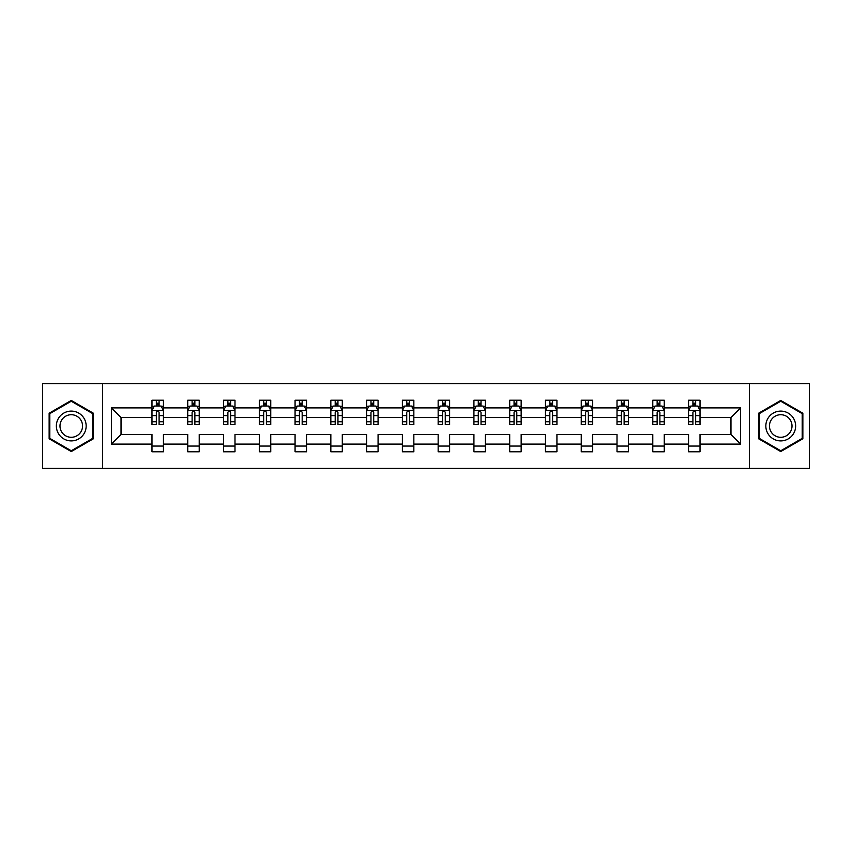 <?xml version="1.0" encoding="UTF-8"?>
<svg xmlns="http://www.w3.org/2000/svg" width="852" height="852" viewBox="0 0 852 852"><rect width="100%" height="100%" fill="white"/><g stroke="black" fill="none" stroke-linecap="round" stroke-linejoin="round"><path stroke-width="1.28" d="M749.441 468.419L809.4 468.419L809.4 383.581L749.441 383.581L749.441 468.419L102.559 468.419L102.559 383.581L42.6 383.581L42.6 468.419L102.559 468.419M700.024 444.116L700.024 434.488L730.973 434.488L740.612 444.116L700.024 444.116L700.024 451.794L688.554 451.794L688.554 444.116L664.251 444.116L664.251 451.794L652.781 451.794L652.781 444.116L628.478 444.116L628.478 451.794L617.008 451.794L617.008 444.116L592.704 444.116L592.704 451.794L581.245 451.794L581.245 444.116L556.931 444.116L556.931 451.794L545.472 451.794L545.472 444.116L521.158 444.116L521.158 451.794L509.698 451.794L509.698 444.116L485.395 444.116L485.395 451.794L473.925 451.794L473.925 444.116L449.622 444.116L449.622 451.794L438.152 451.794L438.152 444.116L413.848 444.116L413.848 451.794L402.378 451.794L402.378 444.116L378.075 444.116L378.075 451.794L366.605 451.794L366.605 444.116L342.302 444.116L342.302 451.794L330.842 451.794L330.842 444.116L306.528 444.116L306.528 451.794L295.069 451.794L295.069 444.116L270.755 444.116L270.755 451.794L259.296 451.794L259.296 444.116L234.992 444.116L234.992 451.794L223.522 451.794L223.522 444.116L199.219 444.116L199.219 451.794L187.749 451.794L187.749 444.116L163.446 444.116L163.446 451.794L151.975 451.794L151.975 444.116L111.388 444.116L111.388 407.884L151.975 407.884L151.975 400.206L163.446 400.206L163.446 407.884L187.749 407.884L187.749 400.206L199.219 400.206L199.219 407.884L223.522 407.884L223.522 400.206L234.992 400.206L234.992 407.884L259.296 407.884L259.296 400.206L270.755 400.206L270.755 407.884L295.069 407.884L295.069 400.206L306.528 400.206L306.528 407.884L330.842 407.884L330.842 400.206L342.302 400.206L342.302 407.884L366.605 407.884L366.605 400.206L378.075 400.206L378.075 407.884L402.378 407.884L402.378 400.206L413.848 400.206L413.848 407.884L438.152 407.884L438.152 400.206L449.622 400.206L449.622 407.884L473.925 407.884L473.925 400.206L485.395 400.206L485.395 407.884L509.698 407.884L509.698 400.206L521.158 400.206L521.158 407.884L545.472 407.884L545.472 400.206L556.931 400.206L556.931 407.884L581.245 407.884L581.245 400.206L592.704 400.206L592.704 407.884L617.008 407.884L617.008 400.206L628.478 400.206L628.478 407.884L652.781 407.884L652.781 400.206L664.251 400.206L664.251 407.884L688.554 407.884L688.554 400.206L700.024 400.206L700.024 407.884L740.612 407.884L740.612 444.116M749.441 383.581L102.559 383.581M688.554 407.884L688.554 417.512L664.251 417.512L664.251 407.884M664.251 444.116L664.251 434.488L688.554 434.488L688.554 444.116M652.781 407.884L652.781 417.512L628.478 417.512L628.478 407.884M628.478 444.116L628.478 434.488L652.781 434.488L652.781 444.116M617.008 407.884L617.008 417.512L592.704 417.512L592.704 407.884M592.704 444.116L592.704 434.488L617.008 434.488L617.008 444.116M581.245 407.884L581.245 417.512L556.931 417.512L556.931 407.884M556.931 444.116L556.931 434.488L581.245 434.488L581.245 444.116M545.472 407.884L545.472 417.512L521.158 417.512L521.158 407.884M521.158 444.116L521.158 434.488L545.472 434.488L545.472 444.116M509.698 407.884L509.698 417.512L485.395 417.512L485.395 407.884M485.395 444.116L485.395 434.488L509.698 434.488L509.698 444.116M473.925 407.884L473.925 417.512L449.622 417.512L449.622 407.884M449.622 444.116L449.622 434.488L473.925 434.488L473.925 444.116M438.152 407.884L438.152 417.512L413.848 417.512L413.848 407.884M413.848 444.116L413.848 434.488L438.152 434.488L438.152 444.116M402.378 407.884L402.378 417.512L378.075 417.512L378.075 407.884M378.075 444.116L378.075 434.488L402.378 434.488L402.378 444.116M366.605 407.884L366.605 417.512L342.302 417.512L342.302 407.884M342.302 444.116L342.302 434.488L366.605 434.488L366.605 444.116M330.842 407.884L330.842 417.512L306.528 417.512L306.528 407.884M306.528 444.116L306.528 434.488L330.842 434.488L330.842 444.116M295.069 407.884L295.069 417.512L270.755 417.512L270.755 407.884M270.755 444.116L270.755 434.488L295.069 434.488L295.069 444.116M259.296 407.884L259.296 417.512L234.992 417.512L234.992 407.884M234.992 444.116L234.992 434.488L259.296 434.488L259.296 444.116M223.522 407.884L223.522 417.512L199.219 417.512L199.219 407.884M199.219 444.116L199.219 434.488L223.522 434.488L223.522 444.116M187.749 407.884L187.749 417.512L163.446 417.512L163.446 407.884M163.446 444.116L163.446 434.488L187.749 434.488L187.749 444.116M151.975 407.884L151.975 417.512L121.027 417.512L121.027 434.488L151.975 434.488L151.975 444.116M111.388 407.884L121.027 417.512M730.973 434.488L730.973 417.512L700.024 417.512L700.024 407.884M692.91 405.935L695.669 405.935M657.137 405.935L659.895 405.935M621.364 405.935L624.122 405.935M585.601 405.935L588.349 405.935M549.828 405.935L552.575 405.935M514.054 405.935L516.802 405.935M478.281 405.935L481.029 405.935M442.507 405.935L445.266 405.935M406.734 405.935L409.493 405.935M370.971 405.935L373.719 405.935M335.198 405.935L337.946 405.935M299.425 405.935L302.172 405.935M263.651 405.935L266.399 405.935M227.878 405.935L230.636 405.935M192.105 405.935L194.863 405.935M156.331 405.935L159.09 405.935M151.975 446.065L163.446 446.065M187.749 446.065L199.219 446.065M223.522 446.065L234.992 446.065M259.296 446.065L270.755 446.065M295.069 446.065L306.528 446.065M330.842 446.065L342.302 446.065M366.605 446.065L378.075 446.065M402.378 446.065L413.848 446.065M438.152 446.065L449.622 446.065M473.925 446.065L485.395 446.065M509.698 446.065L521.158 446.065M545.472 446.065L556.931 446.065M581.245 446.065L592.704 446.065M617.008 446.065L628.478 446.065M652.781 446.065L664.251 446.065M688.554 446.065L700.024 446.065M121.027 434.488L111.388 444.116M740.612 407.884L730.973 417.512M93.39 413.22L71.259 400.451L49.139 413.22L49.139 438.78L71.259 451.549L93.39 438.78L93.39 413.22M758.61 413.22L758.61 438.78L780.741 451.549L802.861 438.78L802.861 413.22L780.741 400.451L758.61 413.22M159.09 403.188L156.331 403.188M154.137 406.329L151.975 406.329L151.975 400.206L156.331 400.206L156.331 406.053M151.975 421.751L151.975 424.626L156.331 424.626L156.331 421.751L151.975 421.751L151.975 417.512M163.446 417.512L163.446 424.626L159.09 424.626L159.09 412.357C158.174 410.589 157.258 410.589 156.331 412.357L156.331 421.751M161.284 406.329L163.446 406.329L163.446 400.206L159.09 400.206L159.09 406.053M163.446 410.632L161.156 406.053L154.276 406.053L151.975 410.632M194.863 403.188L192.105 403.188M189.911 406.329L187.749 406.329L187.749 400.206L192.105 400.206L192.105 406.053M187.749 421.751L187.749 424.626L192.105 424.626L192.105 421.751L187.749 421.751L187.749 417.512M199.219 417.512L199.219 424.626L194.863 424.626L194.863 412.357C193.947 410.589 193.031 410.589 192.105 412.357L192.105 421.751M197.057 406.329L199.219 406.329L199.219 400.206L194.863 400.206L194.863 406.053M199.219 410.632L196.918 406.053L190.039 406.053L187.749 410.632M230.636 403.188L227.878 403.188M225.673 406.329L223.522 406.329L223.522 400.206L227.878 400.206L227.878 406.053M223.522 421.751L223.522 424.626L227.878 424.626L227.878 421.751L223.522 421.751L223.522 417.512M234.992 417.512L234.992 424.626L230.636 424.626L230.636 412.357C229.71 410.589 228.794 410.589 227.878 412.357L227.878 421.751M232.83 406.329L234.992 406.329L234.992 400.206L230.636 400.206L230.636 406.053M234.992 410.632L232.692 406.053L225.812 406.053L223.522 410.632M58.351 418.545A14.91 14.91 0 0 0 63.815 438.908A14.91 14.91 0 0 0 84.167 433.455A14.91 14.91 0 0 0 78.714 413.092A14.91 14.91 0 0 0 58.351 418.545M61.493 420.355A11.289 11.289 0 0 0 65.625 435.777A11.289 11.289 0 0 0 81.036 431.644A11.289 11.289 0 0 0 76.904 416.223A11.289 11.289 0 0 0 61.493 420.355M92.708 413.625L92.708 438.375L71.259 450.761L49.821 438.375L49.821 413.625L71.259 401.239L92.708 413.625M767.833 418.545A14.91 14.91 0 0 0 773.286 438.908A14.91 14.91 0 0 0 793.649 433.455A14.91 14.91 0 0 0 788.185 413.092A14.91 14.91 0 0 0 767.833 418.545M770.964 420.355A11.289 11.289 0 0 0 775.096 435.777A11.289 11.289 0 0 0 790.507 431.644A11.289 11.289 0 0 0 786.375 416.223A11.289 11.289 0 0 0 770.964 420.355M802.179 413.625L802.179 438.375L780.741 450.761L759.292 438.375L759.292 413.625L780.741 401.239L802.179 413.625M266.399 403.188L263.651 403.188M261.447 406.329L259.296 406.329L259.296 400.206L263.651 400.206L263.651 406.053M259.296 421.751L259.296 424.626L263.651 424.626L263.651 421.751L259.296 421.751L259.296 417.512M270.755 417.512L270.755 424.626L266.399 424.626L266.399 412.357C265.483 410.589 264.567 410.589 263.651 412.357L263.651 421.751M268.604 406.329L270.755 406.329L270.755 400.206L266.399 400.206L266.399 406.053M270.755 410.632L268.465 406.053L261.585 406.053L259.296 410.632M302.172 403.188L299.425 403.188M297.22 406.329L295.069 406.329L295.069 400.206L299.425 400.206L299.425 406.053M295.069 421.751L295.069 424.626L299.425 424.626L299.425 421.751L295.069 421.751L295.069 417.512M306.528 417.512L306.528 424.626L302.172 424.626L302.172 412.357C301.257 410.589 300.341 410.589 299.425 412.357L299.425 421.751M304.377 406.329L306.528 406.329L306.528 400.206L302.172 400.206L302.172 406.053M306.528 410.632L304.239 406.053L297.359 406.053L295.069 410.632M337.946 403.188L335.198 403.188M332.994 406.329L330.842 406.329L330.842 400.206L335.198 400.206L335.198 406.053M330.842 421.751L330.842 424.626L335.198 424.626L335.198 421.751L330.842 421.751L330.842 417.512M342.302 417.512L342.302 424.626L337.946 424.626L337.946 412.357C337.03 410.589 336.114 410.589 335.198 412.357L335.198 421.751M340.15 406.329L342.302 406.329L342.302 400.206L337.946 400.206L337.946 406.053M342.302 410.632L340.012 406.053L333.132 406.053L330.842 410.632M373.719 403.188L370.971 403.188M368.767 406.329L366.605 406.329L366.605 400.206L370.971 400.206L370.971 406.053M366.605 421.751L366.605 424.626L370.971 424.626L370.971 421.751L366.605 421.751L366.605 417.512M378.075 417.512L378.075 424.626L373.719 424.626L373.719 412.357C372.803 410.589 371.887 410.589 370.971 412.357L370.971 421.751M375.924 406.329L378.075 406.329L378.075 400.206L373.719 400.206L373.719 406.053M378.075 410.632L375.785 406.053L368.905 406.053L366.605 410.632M409.493 403.188L406.734 403.188M404.54 406.329L402.378 406.329L402.378 400.206L406.734 400.206L406.734 406.053M402.378 421.751L402.378 424.626L406.734 424.626L406.734 421.751L402.378 421.751L402.378 417.512M413.848 417.512L413.848 424.626L409.493 424.626L409.493 412.357C408.577 410.589 407.661 410.589 406.734 412.357L406.734 421.751M411.686 406.329L413.848 406.329L413.848 400.206L409.493 400.206L409.493 406.053M413.848 410.632L411.559 406.053L404.679 406.053L402.378 410.632M445.266 403.188L442.507 403.188M440.314 406.329L438.152 406.329L438.152 400.206L442.507 400.206L442.507 406.053M438.152 421.751L438.152 424.626L442.507 424.626L442.507 421.751L438.152 421.751L438.152 417.512M449.622 417.512L449.622 424.626L445.266 424.626L445.266 412.357C444.35 410.589 443.423 410.589 442.507 412.357L442.507 421.751M447.46 406.329L449.622 406.329L449.622 400.206L445.266 400.206L445.266 406.053M449.622 410.632L447.321 406.053L440.441 406.053L438.152 410.632M481.029 403.188L478.281 403.188M476.076 406.329L473.925 406.329L473.925 400.206L478.281 400.206L478.281 406.053M473.925 421.751L473.925 424.626L478.281 424.626L478.281 421.751L473.925 421.751L473.925 417.512M485.395 417.512L485.395 424.626L481.029 424.626L481.029 412.357C480.113 410.589 479.197 410.589 478.281 412.357L478.281 421.751M483.233 406.329L485.395 406.329L485.395 400.206L481.029 400.206L481.029 406.053M485.395 410.632L483.095 406.053L476.215 406.053L473.925 410.632M516.802 403.188L514.054 403.188M511.85 406.329L509.698 406.329L509.698 400.206L514.054 400.206L514.054 406.053M509.698 421.751L509.698 424.626L514.054 424.626L514.054 421.751L509.698 421.751L509.698 417.512M521.158 417.512L521.158 424.626L516.802 424.626L516.802 412.357C515.886 410.589 514.97 410.589 514.054 412.357L514.054 421.751M519.006 406.329L521.158 406.329L521.158 400.206L516.802 400.206L516.802 406.053M521.158 410.632L518.868 406.053L511.988 406.053L509.698 410.632M552.575 403.188L549.828 403.188M547.623 406.329L545.472 406.329L545.472 400.206L549.828 400.206L549.828 406.053M545.472 421.751L545.472 424.626L549.828 424.626L549.828 421.751L545.472 421.751L545.472 417.512M556.931 417.512L556.931 424.626L552.575 424.626L552.575 412.357C551.659 410.589 550.743 410.589 549.828 412.357L549.828 421.751M554.78 406.329L556.931 406.329L556.931 400.206L552.575 400.206L552.575 406.053M556.931 410.632L554.641 406.053L547.761 406.053L545.472 410.632M588.349 403.188L585.601 403.188M583.396 406.329L581.245 406.329L581.245 400.206L585.601 400.206L585.601 406.053M581.245 421.751L581.245 424.626L585.601 424.626L585.601 421.751L581.245 421.751L581.245 417.512M592.704 417.512L592.704 424.626L588.349 424.626L588.349 412.357C587.433 410.589 586.517 410.589 585.601 412.357L585.601 421.751M590.553 406.329L592.704 406.329L592.704 400.206L588.349 400.206L588.349 406.053M592.704 410.632L590.415 406.053L583.535 406.053L581.245 410.632M624.122 403.188L621.364 403.188M619.17 406.329L617.008 406.329L617.008 400.206L621.364 400.206L621.364 406.053M617.008 421.751L617.008 424.626L621.364 424.626L621.364 421.751L617.008 421.751L617.008 417.512M628.478 417.512L628.478 424.626L624.122 424.626L624.122 412.357C623.206 410.589 622.29 410.589 621.364 412.357L621.364 421.751M626.327 406.329L628.478 406.329L628.478 400.206L624.122 400.206L624.122 406.053M628.478 410.632L626.188 406.053L619.308 406.053L617.008 410.632M659.895 403.188L657.137 403.188M654.943 406.329L652.781 406.329L652.781 400.206L657.137 400.206L657.137 406.053M652.781 421.751L652.781 424.626L657.137 424.626L657.137 421.751L652.781 421.751L652.781 417.512M664.251 417.512L664.251 424.626L659.895 424.626L659.895 412.357C658.979 410.589 658.063 410.589 657.137 412.357L657.137 421.751M662.089 406.329L664.251 406.329L664.251 400.206L659.895 400.206L659.895 406.053M664.251 410.632L661.961 406.053L655.082 406.053L652.781 410.632M695.669 403.188L692.91 403.188M690.716 406.329L688.554 406.329L688.554 400.206L692.91 400.206L692.91 406.053M688.554 421.751L688.554 424.626L692.91 424.626L692.91 421.751L688.554 421.751L688.554 417.512M700.024 417.512L700.024 424.626L695.669 424.626L695.669 412.357C694.753 410.589 693.826 410.589 692.91 412.357L692.91 421.751M697.863 406.329L700.024 406.329L700.024 400.206L695.669 400.206L695.669 406.053M700.024 410.632L697.724 406.053L690.844 406.053L688.554 410.632M163.392 410.526L152.039 410.526M163.446 421.751L159.09 421.751M156.331 415.606L151.975 415.606M163.446 415.606L159.09 415.606M159.09 404.647L156.331 404.647M199.155 410.526L187.813 410.526M199.219 421.751L194.863 421.751M192.105 415.606L187.749 415.606M199.219 415.606L194.863 415.606M194.863 404.647L192.105 404.647M234.928 410.526L223.575 410.526M234.992 421.751L230.636 421.751M227.878 415.606L223.522 415.606M234.992 415.606L230.636 415.606M230.636 404.647L227.878 404.647M270.702 410.526L259.349 410.526M270.755 421.751L266.399 421.751M263.651 415.606L259.296 415.606M270.755 415.606L266.399 415.606M266.399 404.647L263.651 404.647M306.475 410.526L295.122 410.526M306.528 421.751L302.172 421.751M299.425 415.606L295.069 415.606M306.528 415.606L302.172 415.606M302.172 404.647L299.425 404.647M342.248 410.526L330.895 410.526M342.302 421.751L337.946 421.751M335.198 415.606L330.842 415.606M342.302 415.606L337.946 415.606M337.946 404.647L335.198 404.647M378.022 410.526L366.669 410.526M378.075 421.751L373.719 421.751M370.971 415.606L366.605 415.606M378.075 415.606L373.719 415.606M373.719 404.647L370.971 404.647M413.784 410.526L402.442 410.526M413.848 421.751L409.493 421.751M406.734 415.606L402.378 415.606M413.848 415.606L409.493 415.606M409.493 404.647L406.734 404.647M449.558 410.526L438.216 410.526M449.622 421.751L445.266 421.751M442.507 415.606L438.152 415.606M449.622 415.606L445.266 415.606M445.266 404.647L442.507 404.647M485.331 410.526L473.978 410.526M485.395 421.751L481.029 421.751M478.281 415.606L473.925 415.606M485.395 415.606L481.029 415.606M481.029 404.647L478.281 404.647M521.105 410.526L509.752 410.526M521.158 421.751L516.802 421.751M514.054 415.606L509.698 415.606M521.158 415.606L516.802 415.606M516.802 404.647L514.054 404.647M556.878 410.526L545.525 410.526M556.931 421.751L552.575 421.751M549.828 415.606L545.472 415.606M556.931 415.606L552.575 415.606M552.575 404.647L549.828 404.647M592.651 410.526L581.298 410.526M592.704 421.751L588.349 421.751M585.601 415.606L581.245 415.606M592.704 415.606L588.349 415.606M588.349 404.647L585.601 404.647M628.425 410.526L617.072 410.526M628.478 421.751L624.122 421.751M621.364 415.606L617.008 415.606M628.478 415.606L624.122 415.606M624.122 404.647L621.364 404.647M664.187 410.526L652.845 410.526M664.251 421.751L659.895 421.751M657.137 415.606L652.781 415.606M664.251 415.606L659.895 415.606M659.895 404.647L657.137 404.647M699.961 410.526L688.608 410.526M700.024 421.751L695.669 421.751M692.91 415.606L688.554 415.606M700.024 415.606L695.669 415.606M695.669 404.647L692.91 404.647"/></g></svg>
